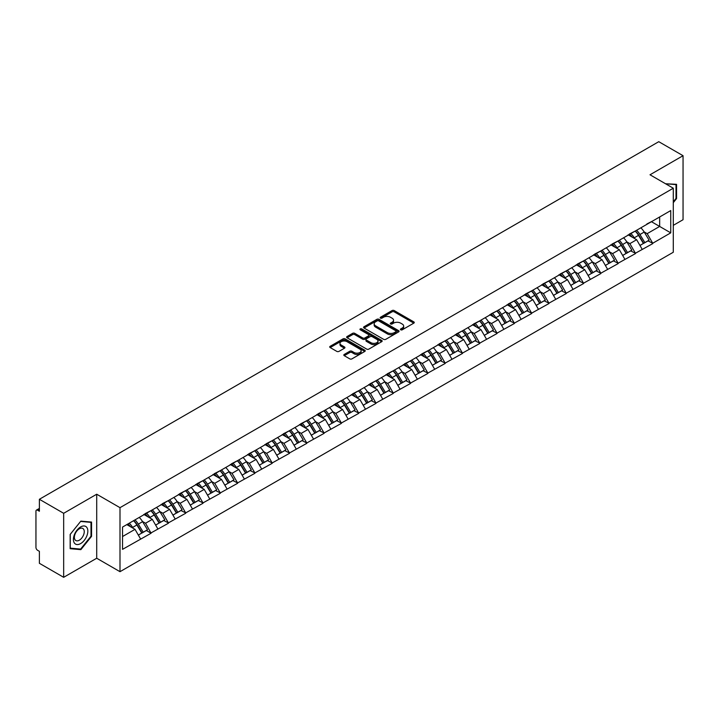 <?xml version="1.0" encoding="UTF-8"?>
<svg xmlns="http://www.w3.org/2000/svg" width="719" height="719" viewBox="0 0 719 719"><rect width="100%" height="100%" fill="white"/><g stroke="black" fill="none" stroke-linecap="round" stroke-linejoin="round"><path stroke-width="1.08" d="M400.726 329.814A1.079 0.62 0 0 0 402.245 329.814L413.811 323.137A1.537 0.89 0 0 0 414.261 322.507A1.537 0.89 0 0 0 413.811 321.878L394.219 310.572A1.537 0.89 0 0 0 392.044 310.572L380.477 317.25A1.079 0.62 0 0 0 380.162 317.69A1.079 0.62 0 0 0 380.477 318.131A1.079 0.62 0 0 0 382.005 318.131L383.497 317.259A4.925 2.84 0 0 1 390.462 317.259L392.098 318.202A4.925 2.84 0 0 1 393.545 320.216A4.925 2.84 0 0 1 392.098 322.229L390.606 323.092A1.079 0.62 0 0 0 390.282 323.532A1.079 0.62 0 0 0 390.606 323.972A1.079 0.62 0 0 0 392.125 323.972L393.626 323.11A4.925 2.84 0 0 1 400.591 323.11L402.218 324.053A4.925 2.84 0 0 1 403.665 326.058A4.925 2.84 0 0 1 402.218 328.071L400.726 328.934A1.079 0.62 0 0 0 400.411 329.374A1.079 0.62 0 0 0 400.726 329.814L400.726 328.934M344.266 354.431A1.537 0.89 0 0 0 343.817 355.06A1.537 0.89 0 0 0 344.266 355.689L349.758 358.862A1.537 0.89 0 0 0 351.942 358.862L364.776 351.447A1.537 0.89 0 0 0 365.234 350.818A1.537 0.89 0 0 0 364.776 350.189L345.192 338.883A1.537 0.89 0 0 0 343.017 338.883L330.174 346.297A1.537 0.89 0 0 0 329.715 346.918A1.537 0.89 0 0 0 330.174 347.547L336.807 351.384A1.537 0.89 0 0 0 338.982 351.384L344.482 348.212A1.537 0.89 0 0 0 344.931 347.583A1.537 0.89 0 0 0 344.482 346.953L341.192 345.048A4.116 2.373 0 0 1 339.988 343.367A4.116 2.373 0 0 1 342.523 341.174A4.116 2.373 0 0 1 347.016 341.687L359.913 349.137A4.116 2.373 0 0 1 361.118 350.818A4.116 2.373 0 0 1 358.574 353.011A4.116 2.373 0 0 1 354.09 352.499L351.942 351.258A1.537 0.89 0 0 0 349.758 351.258L344.266 354.431L344.266 355.689L349.758 352.535L349.758 351.258M96.714 494.223L63.667 513.303L39.383 499.283L658.766 141.688L683.05 155.699L650.012 174.78L673.29 188.225L120.001 507.668L96.714 494.223L96.714 558.241L120.001 571.686L120.001 507.668M383.604 339.314A1.537 0.89 0 0 0 385.788 339.314L398.632 331.899A1.537 0.89 0 0 0 399.081 331.279A1.537 0.89 0 0 0 398.632 330.65L379.039 319.335A1.537 0.89 0 0 0 376.864 319.335L364.021 326.75A1.537 0.89 0 0 0 363.571 327.379A1.537 0.89 0 0 0 364.021 328.008L383.604 339.314M360.695 330.048A1.079 0.62 0 0 1 361.783 330.201L361.783 328.916L381.708 340.42A1.537 0.89 0 0 1 382.157 341.049A1.537 0.89 0 0 1 381.708 341.678L368.865 349.092A1.537 0.89 0 0 1 366.681 349.092L347.097 337.777L352.589 334.632L352.589 333.346L347.097 336.519A1.537 0.89 0 0 0 346.639 337.148A1.537 0.89 0 0 0 347.097 337.777L347.097 336.519M352.589 334.632A1.537 0.89 0 0 1 354.764 334.632L354.764 333.346A1.537 0.89 0 0 0 352.589 333.346M354.764 333.346L362.709 337.939A1.537 0.89 0 0 0 364.893 337.939L368.532 335.827A1.537 0.89 0 0 0 368.982 335.207A1.537 0.89 0 0 0 368.532 334.578L360.264 329.796A1.079 0.62 0 0 1 359.949 329.356A1.079 0.62 0 0 1 360.614 328.781A1.079 0.62 0 0 1 361.783 328.916M120.001 571.686L673.29 252.243L673.29 188.225M133.599 520.682A10.506 6.067 -120 0 1 137.194 524.888L142.092 532.968L146.361 530.505L151.098 533.237L145.553 523.252L142.488 521.482M151.098 533.237L122.545 549.343L122.545 527.063L670.746 210.568L670.746 232.848L652.726 243.247L647.181 233.648L644.107 231.869M635.228 231.069A10.506 6.067 -120 0 1 638.823 235.275L643.721 243.364L647.99 240.892L652.726 243.247M652.726 243.633L635.425 253.232L629.88 243.633L626.815 241.854M617.927 241.054A10.506 6.067 -120 0 1 621.522 245.26L626.42 253.349L630.689 250.886L635.425 253.232M635.425 253.618L618.133 263.217L612.588 253.618L609.514 251.848M600.635 251.048A10.506 6.067 -120 0 1 604.23 255.245L609.128 263.334L613.397 260.871L618.133 263.217M618.133 263.603L600.832 273.202L595.287 263.603L592.213 261.833M583.334 261.033A10.506 6.067 -120 0 1 586.929 265.239L591.827 273.319L596.096 270.856L600.832 273.202M600.832 273.588L583.531 283.196L577.986 273.588L574.921 271.818M566.033 271.018A10.506 6.067 -120 0 1 569.637 275.224L574.526 283.304L578.795 280.841L583.531 283.196M583.531 283.574L566.239 293.181L560.694 283.574L557.62 281.803M548.741 281.003A10.506 6.067 -120 0 1 552.336 285.209L557.234 293.289L561.503 290.827L566.239 293.181M566.239 293.568L548.939 303.166L543.393 293.559L540.329 291.788M531.44 290.988A10.506 6.067 -120 0 1 535.035 295.194L539.933 303.283L544.202 300.812L548.939 303.166M548.939 303.553L531.647 313.151L526.101 303.553L523.028 301.773M514.148 300.973A10.506 6.067 -120 0 1 517.743 305.18L522.641 313.268L526.91 310.806L531.647 313.151M531.647 313.538L514.346 323.137L508.8 313.538L505.727 311.767M496.847 310.968A10.506 6.067 -120 0 1 500.442 315.165L505.34 323.253L509.609 320.791L514.346 323.137M514.346 323.523L497.045 333.122L491.499 323.523L488.435 321.752M479.546 320.953A10.506 6.067 -120 0 1 483.15 325.159L488.039 333.239L492.308 330.776L497.045 333.122M497.045 333.508L479.753 343.116L474.207 333.508L471.134 331.738M462.254 330.938A10.506 6.067 -120 0 1 465.849 335.144L470.747 343.224L475.016 340.761L479.753 343.116M479.753 343.493L462.452 353.101L456.907 343.493L453.842 341.723M444.953 340.923A10.506 6.067 -120 0 1 448.548 345.129L453.446 353.209L457.715 350.746L462.452 353.101M462.452 353.478L445.16 363.086L439.615 353.478L436.541 351.708M427.661 350.908A10.506 6.067 -120 0 1 431.256 355.114L436.154 363.203L440.423 360.731L445.16 363.086M445.16 363.472L427.859 373.071L422.314 363.472L419.24 361.693M410.36 360.893A10.506 6.067 -120 0 1 413.955 365.099L418.853 373.188L423.123 370.725L427.859 373.071M427.859 373.458L410.558 383.056L405.013 373.458L401.948 371.678M393.059 370.887A10.506 6.067 -120 0 1 396.663 375.084L401.553 383.173L405.822 380.711L410.558 383.056M410.558 383.443L393.266 393.041L387.721 383.443L384.647 381.672M375.767 380.872A10.506 6.067 -120 0 1 379.362 385.078L384.261 393.158L388.53 390.696L393.266 393.041M393.266 393.428L375.965 403.035L370.42 393.428L367.346 391.657M358.466 390.857A10.506 6.067 -120 0 1 362.061 395.064L366.96 403.143L371.229 400.681L375.965 403.035M375.965 403.413L358.664 413.021L353.128 403.413L350.054 401.642M341.174 400.843A10.506 6.067 -120 0 1 344.769 405.049L349.668 413.128L353.928 410.666L358.664 413.021M358.664 413.398L341.372 423.006L335.827 413.398L332.753 411.627M323.874 410.828A10.506 6.067 -120 0 1 327.469 415.034L332.367 423.123L336.636 420.651L341.372 423.006M341.372 423.392L324.071 432.991L318.526 423.392L315.461 421.613M306.573 420.813A10.506 6.067 -120 0 1 310.168 425.019L315.066 433.108L319.335 430.645L324.071 432.991M324.071 433.377L306.779 442.976L301.234 433.377L298.16 431.598M289.281 430.798A10.506 6.067 -120 0 1 292.876 435.004L297.774 443.093L302.043 440.63L306.779 442.976M306.779 443.362L289.478 452.961L283.933 443.362L280.859 441.592M271.98 440.792A10.506 6.067 -120 0 1 275.575 444.998L280.473 453.078L284.742 450.615L289.478 452.961M289.478 453.347L272.177 462.955L266.641 453.347L263.567 451.577M254.679 450.777A10.506 6.067 -120 0 1 258.283 454.983L263.172 463.063L267.441 460.6L272.177 462.955M272.177 463.333L254.886 472.94L249.34 463.333L246.266 461.562M237.387 460.762A10.506 6.067 -120 0 1 240.982 464.968L245.88 473.048L250.149 470.586L254.886 472.94M254.886 473.318L237.585 482.925L232.039 473.318L228.975 471.547M220.086 470.747A10.506 6.067 -120 0 1 223.681 474.953L228.579 483.042L232.848 480.571L237.585 482.925M237.585 483.312L220.293 492.91L214.747 483.312L211.674 481.532M202.794 480.732A10.506 6.067 -120 0 1 206.389 484.939L211.287 493.027L215.556 490.556L220.293 492.91M220.293 493.297L202.992 502.896L197.446 493.297L194.373 491.517M185.493 490.718A10.506 6.067 -120 0 1 189.088 494.924L193.986 503.012L198.255 500.55L202.992 502.896M202.992 503.282L185.691 512.881L180.154 503.282L177.081 501.511M168.192 500.712A10.506 6.067 -120 0 1 171.796 504.909L176.685 512.998L180.954 510.535L185.691 512.881M185.691 513.267L168.399 522.866L162.853 513.267L159.78 511.497M150.9 510.697A10.506 6.067 -120 0 1 154.495 514.903L159.393 522.983L163.662 520.52L168.399 522.866M168.399 523.252L151.098 532.86M145.22 513.591L151.098 510.58M145.553 523.252L152.32 519.352L143.782 514.418M157.865 528.95L152.32 519.352M162.521 503.597L168.399 500.595M162.853 513.267L169.621 509.367L161.083 504.432M175.157 518.965L169.621 509.367M179.822 493.611L185.691 490.61M180.154 503.282L186.913 499.372L178.375 494.447M192.458 508.98L186.913 499.372M197.114 483.626L202.992 480.616M197.446 493.297L204.214 489.387L195.676 484.462M209.759 498.995L204.214 489.387M214.415 473.641L220.293 470.63M214.747 483.312L221.506 479.402L212.968 474.477M227.051 489.001L221.506 479.402M231.707 463.656L237.585 460.645M232.039 473.318L238.807 469.417L230.269 464.483M244.352 479.016L238.807 469.417M249.008 453.671L254.886 450.66M249.34 463.333L256.108 459.432L247.57 454.498M261.644 469.031L256.108 459.432M266.309 443.686L272.177 440.675M266.641 453.347L273.4 449.447L264.862 444.513M278.945 459.046L273.4 449.447M283.601 433.692L289.478 430.69M283.933 443.362L290.701 439.453L282.163 434.528M296.246 449.06L290.701 439.453M300.901 423.707L306.779 420.696M301.234 433.377L307.993 429.468L299.455 424.543M313.538 439.075L307.993 429.468M318.193 413.722L324.071 410.711M318.526 423.392L325.294 419.483L316.755 414.557M330.839 429.09L325.294 419.483M335.494 403.736L341.372 400.726M335.827 413.398L342.595 409.497L334.056 404.563M348.131 419.096L342.595 409.497M352.795 393.751L358.664 390.741M353.128 403.413L359.886 399.512L351.348 394.578M365.432 409.111L359.886 399.512M370.087 383.766L375.965 380.755M370.42 393.428L377.187 389.527L368.649 384.593M382.733 399.126L377.187 389.527M387.388 373.772L393.266 370.77M387.721 383.443L394.479 379.533L385.941 374.608M400.025 389.141L394.479 379.533M404.68 363.787L410.558 360.776M405.013 373.458L411.78 369.548L403.242 364.623M417.326 379.156L411.78 369.548M421.981 353.802L427.859 350.791M422.314 363.472L429.081 359.563L420.543 354.638M434.618 369.171L429.081 359.563M439.282 343.817L445.16 340.806M439.615 353.478L446.373 349.578L437.835 344.644M451.918 359.176L446.373 349.578M456.574 333.832L462.452 330.821M456.907 343.493L463.674 339.593L455.136 334.659M469.219 349.191L463.674 339.593M473.875 323.847L479.753 320.836M474.207 333.508L480.966 329.608L472.428 324.673M486.511 339.206L480.966 329.608M491.167 313.852L497.045 310.851M491.499 323.523L498.267 319.613L489.729 314.688M503.812 329.221L498.267 319.613M508.468 303.867L514.346 300.857M508.8 313.538L515.568 309.628L507.03 304.703M521.104 319.236L515.568 309.628M525.769 293.882L531.647 290.871M526.101 303.553L532.86 299.643L524.322 294.718M538.405 309.251L532.86 299.643M543.061 283.897L548.939 280.886M543.393 293.559L550.161 289.658L541.623 284.733M555.706 299.257L550.161 289.658M560.362 273.912L566.239 270.901M560.694 283.574L567.453 279.673L558.915 274.739M572.998 289.272L567.453 279.673M577.654 263.927L583.531 260.916M577.986 273.588L584.754 269.688L576.216 264.754M590.299 279.287L584.754 269.688M594.955 253.933L600.832 250.931M595.287 263.603L602.055 259.703L593.517 254.769M607.6 269.301L602.055 259.703M612.255 243.948L618.133 240.946M612.588 253.618L619.347 249.709L610.808 244.784M624.892 259.316L619.347 249.709M629.547 233.963L635.425 230.952M629.88 243.633L636.648 239.724L628.109 234.798M642.193 249.331L636.648 239.724M646.848 223.977L652.726 220.967M647.181 233.648L659.656 226.44L659.656 216.967L670.746 210.568M651.45 221.704L670.746 232.848M673.29 225.353L683.05 219.717L683.05 155.699M63.667 513.303L63.667 577.312L39.383 563.301L39.383 551.329L37.613 550.305A2.355 1.357 -120 0 1 35.95 547.42L35.95 511.191A2.355 1.357 -120 0 1 36.435 510.113A2.355 1.357 -120 0 1 37.613 510.229L39.383 511.254L39.383 499.283M63.667 577.312L96.714 558.241M122.545 536.536L135.019 529.337L126.814 524.6M140.565 538.935L135.019 529.337M638.58 235.464L639.128 235.778M621.279 245.449L621.827 245.763M603.987 255.434L604.535 255.757M586.686 265.428L587.234 265.742M569.394 275.413L569.942 275.728M552.093 285.398L552.641 285.713M534.792 295.383L535.34 295.698M517.5 305.368L518.048 305.683M500.199 315.353L500.748 315.677M482.898 325.348L483.456 325.662M465.606 335.333L466.155 335.647M448.305 345.318L448.854 345.632M431.014 355.303L431.562 355.617M413.713 365.288L414.261 365.603M396.412 375.273L396.969 375.597M379.12 385.258L379.668 385.582M361.819 395.252L362.367 395.567M344.527 405.237L345.075 405.552M327.226 415.223L327.774 415.537M309.925 425.208L310.482 425.522M292.633 435.193L293.181 435.516M275.332 445.178L275.88 445.501M258.04 455.172L258.588 455.487M240.739 465.157L241.287 465.472M223.438 475.142L223.986 475.457M206.146 485.127L206.695 485.442M188.845 495.112L189.394 495.436M171.553 505.098L172.102 505.421M154.252 515.092L154.801 515.406M136.952 525.077L137.5 525.391M673.29 202.659L676.561 198.588L676.561 184.325L665.551 183.758L676.013 184.612L676.013 198.435L673.29 201.814M91.556 522.075L80.861 521.122L70.156 534.433L70.156 548.696L80.861 549.649L91.556 536.338L91.556 522.075M401.157 329.967L402.218 329.347A4.925 2.84 0 0 0 403.665 327.343L403.665 326.058M393.545 320.216L393.545 321.501A4.925 2.84 0 0 1 392.098 323.505L391.028 324.125M413.793 323.146L394.219 311.848A1.537 0.89 0 0 0 392.044 311.848L380.908 318.283M398.605 331.917L379.039 320.62A1.537 0.89 0 0 0 376.864 320.62L364.039 328.017L364.021 326.75M395.908 331.72A1.079 0.62 0 0 0 396.223 331.279A1.079 0.62 0 0 0 395.908 330.839L378.715 320.908A1.079 0.62 0 0 0 377.187 320.908L375.606 321.815A4.925 2.84 0 0 0 374.168 323.829A4.925 2.84 0 0 0 375.606 325.842L387.361 332.627A4.925 2.84 0 0 0 394.327 332.627L395.908 331.72L395.908 332.996A1.079 0.62 0 0 0 396.223 332.555L396.223 331.279M374.168 323.829L374.168 325.114A4.925 2.84 0 0 0 375.606 327.118L375.606 325.842M395.908 332.996L394.327 333.904A4.925 2.84 0 0 1 387.361 333.904L375.606 327.118M354.764 334.632L362.709 339.215A1.537 0.89 0 0 0 364.893 339.215L368.532 337.112A1.537 0.89 0 0 0 368.982 336.483L368.982 335.207M361.783 330.201L381.681 341.687M370.959 342.693A4.116 2.373 0 0 0 375.444 343.215A4.116 2.373 0 0 0 377.987 341.013A4.116 2.373 0 0 0 376.783 339.332L372.235 336.708A1.537 0.89 0 0 0 370.06 336.708L366.411 338.82A1.537 0.89 0 0 0 365.962 339.44A1.537 0.89 0 0 0 366.411 340.069L370.959 342.693L370.959 343.979A4.116 2.373 0 0 0 375.444 344.491A4.116 2.373 0 0 0 377.987 342.298L377.987 341.013M365.962 339.44L365.962 340.725A1.537 0.89 0 0 0 366.411 341.354L366.411 340.069M370.959 343.979L366.411 341.354M361.118 350.818L361.118 352.094A4.116 2.373 0 0 1 358.574 354.296A4.116 2.373 0 0 1 354.09 353.775L351.942 352.535A1.537 0.89 0 0 0 349.758 352.535M339.988 343.367L339.988 344.653A4.116 2.373 0 0 0 341.192 346.333L341.192 345.048M344.464 348.221L341.192 346.333M364.776 350.189L364.776 351.447L345.192 340.159A1.537 0.89 0 0 0 343.017 340.159L330.192 347.565M676.013 198.273L676.561 198.588M90.998 536.023L91.556 536.338M79.728 549.001L80.861 549.649M640.854 227.824A12.861 7.424 60 0 1 644.224 232.057L639.955 234.52A12.861 7.424 -120 0 0 636.585 230.287M639.955 234.52L644.853 242.609L649.122 240.146L644.224 232.057M643.721 243.364L644.853 242.609M647.99 240.892L649.122 240.146M629.233 234.142A10.506 6.067 60 0 1 632.136 237.117M630.878 233.585A12.861 7.424 60 0 1 634.248 237.818L634.724 238.618M639.991 245.512L643.406 243.444L638.517 235.356A12.861 7.424 -120 0 0 635.147 231.123M643.406 243.444L639.946 245.44M623.553 237.809A12.861 7.424 60 0 1 626.923 242.042L622.654 244.514A12.861 7.424 -120 0 0 619.284 240.272M622.654 244.514L627.552 252.594L631.821 250.131L626.923 242.042M626.42 253.349L627.552 252.594M630.689 250.886L631.821 250.131M611.932 244.136A10.506 6.067 60 0 1 614.835 247.102M613.577 243.57A12.861 7.424 60 0 1 616.947 247.803L617.432 248.603M622.69 255.497L626.114 253.43L621.216 245.341A12.861 7.424 -120 0 0 617.846 241.108M626.114 253.43L622.645 255.425M606.261 247.794A12.861 7.424 60 0 1 609.631 252.036L605.362 254.499A12.861 7.424 -120 0 0 601.992 250.257M605.362 254.499L610.26 262.579L614.529 260.116L609.631 252.036M609.128 263.334L610.26 262.579M613.397 260.871L614.529 260.116M594.64 254.122A10.506 6.067 60 0 1 597.534 257.096M596.285 253.555A12.861 7.424 60 0 1 599.646 257.797L600.131 258.588M605.398 265.491L608.813 263.415L603.915 255.326A12.861 7.424 -120 0 0 600.545 251.093M608.813 263.415L605.353 265.41M588.96 257.779A12.861 7.424 60 0 1 592.33 262.022L588.061 264.484A12.861 7.424 -120 0 0 584.691 260.242M588.061 264.484L592.959 272.564L597.228 270.101L592.33 262.022M591.827 273.319L592.959 272.564M596.096 270.856L597.228 270.101M577.339 264.107A10.506 6.067 60 0 1 580.242 267.082M578.984 263.54A12.861 7.424 60 0 1 582.354 267.783L582.839 268.573M588.097 275.476L591.521 273.4L586.623 265.311A12.861 7.424 -120 0 0 583.253 261.078M591.521 273.4L588.052 275.404M571.668 267.765A12.861 7.424 60 0 1 575.038 272.007L570.769 274.469A12.861 7.424 -120 0 0 567.399 270.236M570.769 274.469L575.658 282.558L579.927 280.086L575.038 272.007M574.526 283.304L575.658 282.558M578.795 280.841L579.927 280.086M560.047 274.092A10.506 6.067 60 0 1 562.941 277.067M561.683 273.526A12.861 7.424 60 0 1 565.053 277.768L565.538 278.568M570.796 285.461L574.22 283.385L569.322 275.305A12.861 7.424 -120 0 0 565.952 271.063M574.22 283.385L570.76 285.389M554.367 277.75A12.861 7.424 60 0 1 557.737 281.992L553.468 284.454A12.861 7.424 -120 0 0 550.098 280.221M553.468 284.454L558.366 292.543L562.635 290.081L557.737 281.992M557.234 293.289L558.366 292.543M561.503 290.827L562.635 290.081M542.746 284.077A10.506 6.067 60 0 1 545.649 287.052M544.391 283.52A12.861 7.424 60 0 1 547.761 287.753L548.238 288.553M553.504 295.446L556.919 293.37L552.03 285.29A12.861 7.424 -120 0 0 548.66 281.048M556.919 293.37L553.459 295.374M675.321 184.217L676.013 184.612M74.39 543.025A10.192 5.887 120 0 0 84.24 540.382A10.192 5.887 120 0 0 86.873 527.494A10.192 5.887 120 0 0 77.032 530.128A10.192 5.887 120 0 0 74.39 543.025M75.046 539.816A6.974 4.026 120 0 0 75.837 540.544A6.974 4.026 120 0 0 82.326 537.282A6.974 4.026 120 0 0 83.593 529.184A6.974 4.026 120 0 0 82.811 528.456A6.974 4.026 120 0 0 76.322 531.709A6.974 4.026 120 0 0 75.046 539.816M80.636 521.437L90.998 522.362L90.998 536.185L80.636 549.082L70.264 548.157L70.264 534.334L80.609 521.419M90.315 521.967L90.998 522.362M537.066 287.744A12.861 7.424 60 0 1 540.436 291.977L536.167 294.439A12.861 7.424 -120 0 0 532.797 290.206M536.167 294.439L541.065 302.528L545.335 300.066L540.436 291.977M539.933 303.283L541.065 302.528M544.202 300.812L545.335 300.066M525.445 294.062A10.506 6.067 60 0 1 528.348 297.037M527.09 293.505A12.861 7.424 60 0 1 530.46 297.738L530.946 298.538M536.203 305.431L539.627 303.364L534.729 295.275A12.861 7.424 -120 0 0 531.359 291.033M539.627 303.364L536.158 305.359M519.774 297.729A12.861 7.424 60 0 1 523.144 301.962L518.875 304.434A12.861 7.424 -120 0 0 515.505 300.191M518.875 304.434L523.774 312.513L528.043 310.051L523.144 301.962M522.641 313.268L523.774 312.513M526.91 310.806L528.043 310.051M508.153 304.056A10.506 6.067 60 0 1 511.047 307.022M509.789 303.49A12.861 7.424 60 0 1 513.159 307.723L513.645 308.523M518.911 315.416L522.327 313.349L517.428 305.26A12.861 7.424 -120 0 0 514.058 301.027M522.327 313.349L518.866 315.344M502.473 307.714A12.861 7.424 60 0 1 505.843 311.947L501.574 314.419A12.861 7.424 -120 0 0 498.204 310.177M501.574 314.419L506.473 322.498L510.742 320.036L505.843 311.947M505.34 323.253L506.473 322.498M509.609 320.791L510.742 320.036M490.852 314.041A10.506 6.067 60 0 1 493.755 317.007M492.497 313.475A12.861 7.424 60 0 1 495.867 317.717L496.353 318.508M501.61 325.41L505.035 323.334L500.136 315.246A12.861 7.424 -120 0 0 496.766 311.012M505.035 323.334L501.565 325.33M485.181 317.699A12.861 7.424 60 0 1 488.552 321.941L484.282 324.404A12.861 7.424 -120 0 0 480.912 320.162M484.282 324.404L489.172 332.484L493.441 330.021L488.552 321.941M488.039 333.239L489.172 332.484M492.308 330.776L493.441 330.021M473.56 324.026A10.506 6.067 60 0 1 476.454 327.001M475.196 323.46A12.861 7.424 60 0 1 478.566 327.702L479.052 328.493M484.309 335.396L487.734 333.319L482.835 325.231A12.861 7.424 -120 0 0 479.465 320.998M487.734 333.319L484.273 335.324M467.88 327.684A12.861 7.424 60 0 1 471.251 331.926L466.982 334.389A12.861 7.424 -120 0 0 463.611 330.156M466.982 334.389L471.88 342.478L476.149 340.006L471.251 331.926M470.747 343.224L471.88 342.478M475.016 340.761L476.149 340.006M456.259 334.011A10.506 6.067 60 0 1 459.153 336.986M457.904 333.445A12.861 7.424 60 0 1 461.274 337.687L461.751 338.487M467.017 345.381L470.433 343.305L465.544 335.225A12.861 7.424 -120 0 0 462.173 330.983M470.433 343.305L466.973 345.309M450.579 337.669A12.861 7.424 60 0 1 453.95 341.911L449.681 344.374A12.861 7.424 -120 0 0 446.31 340.141M449.681 344.374L454.579 352.463L458.848 349.991L453.95 341.911M453.446 353.209L454.579 352.463M457.715 350.746L458.848 349.991M438.958 343.997A10.506 6.067 60 0 1 441.861 346.971M440.603 343.439A12.861 7.424 60 0 1 443.974 347.672L444.459 348.472M449.717 355.366L453.141 353.29L448.243 345.21A12.861 7.424 -120 0 0 444.872 340.968M453.141 353.29L449.672 355.294M433.287 347.663A12.861 7.424 60 0 1 436.658 351.897L432.389 354.359A12.861 7.424 -120 0 0 429.018 350.126M432.389 354.359L437.287 362.448L441.556 359.985L436.658 351.897M436.154 363.203L437.287 362.448M440.423 360.731L441.556 359.985M421.667 353.982A10.506 6.067 60 0 1 424.561 356.957M423.302 353.424A12.861 7.424 60 0 1 426.673 357.658L427.158 358.457M432.416 365.351L435.84 363.275L430.942 355.195A12.861 7.424 -120 0 0 427.571 350.953M435.84 363.275L432.38 365.279M415.986 357.649A12.861 7.424 60 0 1 419.357 361.882L415.088 364.353A12.861 7.424 -120 0 0 411.717 360.111M415.088 364.353L419.986 372.433L424.255 369.97L419.357 361.882M418.853 373.188L419.986 372.433M423.123 370.725L424.255 369.97M404.366 363.976A10.506 6.067 60 0 1 407.269 366.942M406.01 363.41A12.861 7.424 60 0 1 409.381 367.643L409.857 368.443M415.124 375.336L418.548 373.269L413.65 365.18A12.861 7.424 -120 0 0 410.279 360.947M418.548 373.269L415.079 375.264M398.694 367.634A12.861 7.424 60 0 1 402.065 371.867L397.796 374.338A12.861 7.424 -120 0 0 394.425 370.096M397.796 374.338L402.685 382.418L406.954 379.956L402.065 371.867M401.553 383.173L402.685 382.418M405.822 380.711L406.954 379.956M387.074 373.961A10.506 6.067 60 0 1 389.968 376.927M388.709 373.395A12.861 7.424 60 0 1 392.08 377.628L392.565 378.428M397.823 385.33L401.247 383.254L396.349 375.165A12.861 7.424 -120 0 0 392.978 370.932M401.247 383.254L397.787 385.249M381.394 377.619A12.861 7.424 60 0 1 384.764 381.861L380.495 384.323A12.861 7.424 -120 0 0 377.124 380.081M380.495 384.323L385.393 392.403L389.662 389.941L384.764 381.861M384.261 393.158L385.393 392.403M388.53 390.696L389.662 389.941M369.773 383.946A10.506 6.067 60 0 1 372.667 386.921M371.417 383.38A12.861 7.424 60 0 1 374.788 387.622L375.264 388.413M380.531 395.315L383.946 393.239L379.057 385.15A12.861 7.424 -120 0 0 375.686 380.917M383.946 393.239L380.486 395.234M364.093 387.604A12.861 7.424 60 0 1 367.463 391.846L363.194 394.309A12.861 7.424 -120 0 0 359.824 390.066M363.194 394.309L368.092 402.397L372.361 399.926L367.463 391.846M366.96 403.143L368.092 402.397M371.229 400.681L372.361 399.926M352.472 393.931A10.506 6.067 60 0 1 355.375 396.906M354.116 393.365A12.861 7.424 60 0 1 357.487 397.607L357.972 398.407M363.23 405.3L366.654 403.224L361.756 395.144A12.861 7.424 -120 0 0 358.386 390.902M366.654 403.224L363.185 405.228M346.801 397.589A12.861 7.424 60 0 1 350.171 401.831L345.902 404.294A12.861 7.424 -120 0 0 342.532 400.061M345.902 404.294L350.8 412.382L355.069 409.911L350.171 401.831M349.668 413.128L350.8 412.382M353.928 410.666L355.069 409.911M335.18 403.916A10.506 6.067 60 0 1 338.074 406.891M336.816 403.35A12.861 7.424 60 0 1 340.186 407.592L340.671 408.392M345.929 415.285L349.353 413.209L344.455 405.13A12.861 7.424 -120 0 0 341.085 400.887M349.353 413.209L345.893 415.214M329.5 407.583A12.861 7.424 60 0 1 332.87 411.816L328.601 414.279A12.861 7.424 -120 0 0 325.231 410.046M328.601 414.279L333.499 422.368L337.768 419.905L332.87 411.816M332.367 423.123L333.499 422.368M336.636 420.651L337.768 419.905M317.879 413.901A10.506 6.067 60 0 1 320.782 416.876M319.524 413.344A12.861 7.424 60 0 1 322.894 417.577L323.37 418.377M328.637 425.271L332.061 423.194L327.163 415.115A12.861 7.424 -120 0 0 323.793 410.873M332.061 423.194L328.592 425.199M312.208 417.568A12.861 7.424 60 0 1 315.569 421.801L311.309 424.264A12.861 7.424 -120 0 0 307.939 420.031M311.309 424.264L316.198 432.353L320.467 429.89L315.569 421.801M315.066 433.108L316.198 432.353M319.335 430.645L320.467 429.89M300.587 423.886A10.506 6.067 60 0 1 303.481 426.861M302.223 423.329A12.861 7.424 60 0 1 305.593 427.562L306.078 428.362M311.336 435.256L314.76 433.189L309.862 425.1A12.861 7.424 -120 0 0 306.492 420.867M314.76 433.189L311.291 435.184M294.907 427.553A12.861 7.424 60 0 1 298.277 431.786L294.008 434.258A12.861 7.424 -120 0 0 290.638 430.016M294.008 434.258L298.906 442.338L303.175 439.875L298.277 431.786M297.774 443.093L298.906 442.338M302.043 440.63L303.175 439.875M283.286 433.881A10.506 6.067 60 0 1 286.18 436.846M284.931 433.314A12.861 7.424 60 0 1 288.301 437.547L288.777 438.347M294.044 445.25L297.459 443.174L292.57 435.085A12.861 7.424 -120 0 0 289.2 430.852M297.459 443.174L293.999 445.169M277.606 437.538A12.861 7.424 60 0 1 280.976 441.781L276.707 444.243A12.861 7.424 -120 0 0 273.337 440.001M276.707 444.243L281.605 452.323L285.874 449.86L280.976 441.781M280.473 453.078L281.605 452.323M284.742 450.615L285.874 449.86M265.985 443.866A10.506 6.067 60 0 1 268.888 446.841M267.63 443.299A12.861 7.424 60 0 1 271 447.542L271.485 448.332M276.743 455.235L280.167 453.159L275.269 445.07A12.861 7.424 -120 0 0 271.899 440.837M280.167 453.159L276.698 455.154M260.314 447.524A12.861 7.424 60 0 1 263.684 451.766L259.415 454.228A12.861 7.424 -120 0 0 256.045 449.986M259.415 454.228L264.304 462.308L268.573 459.845L263.684 451.766M263.172 463.063L264.304 462.308M267.441 460.6L268.573 459.845M248.693 453.851A10.506 6.067 60 0 1 251.587 456.826M250.329 453.285A12.861 7.424 60 0 1 253.699 457.527L254.184 458.318M259.442 465.22L262.866 463.144L257.968 455.064A12.861 7.424 -120 0 0 254.598 450.822M262.866 463.144L259.406 465.148M243.013 457.509A12.861 7.424 60 0 1 246.383 461.751L242.114 464.213A12.861 7.424 -120 0 0 238.744 459.98M242.114 464.213L247.012 472.302L251.282 469.831L246.383 461.751M245.88 473.048L247.012 472.302M250.149 470.586L251.282 469.831M231.392 463.836A10.506 6.067 60 0 1 234.295 466.811M233.037 463.27A12.861 7.424 60 0 1 236.407 467.512L236.884 468.312M242.15 475.205L245.574 473.129L240.676 465.049A12.861 7.424 -120 0 0 237.306 460.807M245.574 473.129L242.105 475.133M225.721 467.503A12.861 7.424 60 0 1 229.082 471.736L224.813 474.198A12.861 7.424 -120 0 0 221.452 469.965M224.813 474.198L229.712 482.287L233.981 479.825L229.082 471.736M228.579 483.042L229.712 482.287M232.848 480.571L233.981 479.825M214.1 473.821A10.506 6.067 60 0 1 216.994 476.796M215.736 473.264A12.861 7.424 60 0 1 219.106 477.497L219.592 478.297M224.849 485.19L228.274 483.114L223.375 475.034A12.861 7.424 -120 0 0 220.005 470.792M228.274 483.114L224.804 485.118M208.42 477.488A12.861 7.424 60 0 1 211.79 481.721L207.521 484.184A12.861 7.424 -120 0 0 204.151 479.95M207.521 484.184L212.42 492.272L216.689 489.81L211.79 481.721M211.287 493.027L212.42 492.272M215.556 490.556L216.689 489.81M196.799 483.806A10.506 6.067 60 0 1 199.693 486.781M198.444 483.249A12.861 7.424 60 0 1 201.814 487.482L202.291 488.282M207.557 495.175L210.973 493.108L206.074 485.019A12.861 7.424 -120 0 0 202.713 480.786M210.973 493.108L207.512 495.103M191.119 487.473A12.861 7.424 60 0 1 194.49 491.706L190.22 494.178A12.861 7.424 -120 0 0 186.85 489.936M190.22 494.178L195.119 502.257L199.388 499.795L194.49 491.706M193.986 503.012L195.119 502.257M198.255 500.55L199.388 499.795M179.498 493.8A10.506 6.067 60 0 1 182.401 496.766M181.143 493.234A12.861 7.424 60 0 1 184.513 497.467L184.999 498.267M190.256 505.16L193.681 503.093L188.782 495.005A12.861 7.424 -120 0 0 185.412 490.771M193.681 503.093L190.211 505.089M173.827 497.458A12.861 7.424 60 0 1 177.198 501.7L172.928 504.163A12.861 7.424 -120 0 0 169.558 499.921M172.928 504.163L177.818 512.243L182.087 509.78L177.198 501.7M176.685 512.998L177.818 512.243M180.954 510.535L182.087 509.78M162.206 503.785A10.506 6.067 60 0 1 165.1 506.76M163.842 503.219A12.861 7.424 60 0 1 167.212 507.461L167.698 508.252M172.955 515.155L176.38 513.078L171.482 504.99A12.861 7.424 -120 0 0 168.111 500.757M176.38 513.078L172.92 515.074M156.526 507.443A12.861 7.424 60 0 1 159.897 511.685L155.628 514.148A12.861 7.424 -120 0 0 152.257 509.906M155.628 514.148L160.526 522.228L164.795 519.765L159.897 511.685M159.393 522.983L160.526 522.228M163.662 520.52L164.795 519.765M144.905 513.77A10.506 6.067 60 0 1 147.808 516.745M146.55 513.204A12.861 7.424 60 0 1 149.92 517.446L150.397 518.237M155.663 525.14L159.079 523.064L154.19 514.984A12.861 7.424 -120 0 0 150.819 510.742M159.079 523.064L155.619 525.068M139.225 517.428A12.861 7.424 60 0 1 142.596 521.67L138.327 524.133A12.861 7.424 -120 0 0 134.965 519.9M138.327 524.133L143.225 532.222L147.494 529.75L142.596 521.67M142.092 532.968L143.225 532.222M146.361 530.505L147.494 529.75M127.892 523.98A10.506 6.067 60 0 1 130.507 526.73M129.249 523.189A12.861 7.424 60 0 1 132.62 527.431L133.105 528.231M138.363 535.125L141.787 533.049L136.889 524.969A12.861 7.424 -120 0 0 133.518 520.727M141.787 533.049L138.318 535.053M39.383 509.205L37.613 510.229M402.218 329.347L402.218 328.071M390.606 323.972L390.606 323.092M392.098 323.505L392.098 322.229M380.477 318.131L380.477 317.25M392.044 311.848L392.044 310.572M394.219 311.848L394.219 310.572M413.811 323.137L413.811 321.878M376.864 320.62L376.864 319.335M379.039 320.62L379.039 319.335M398.632 331.899L398.632 330.65M387.361 333.904L387.361 332.627M394.327 333.904L394.327 332.627M362.709 339.215L362.709 337.939M364.893 339.215L364.893 337.939M368.532 337.112L368.532 335.827M381.708 341.678L381.708 340.42M351.942 352.535L351.942 351.258M354.09 353.775L354.09 352.499M344.482 348.212L344.482 346.953M330.174 347.547L330.174 346.297M343.017 340.159L343.017 338.883M345.192 340.159L345.192 338.883M638.517 235.356L634.248 237.818M621.216 245.341L616.947 247.803M603.915 255.326L599.646 257.797M586.623 265.311L582.354 267.783M569.322 275.305L565.053 277.768M552.03 285.29L547.761 287.753M534.729 295.275L530.46 297.738M517.428 305.26L513.159 307.723M500.136 315.246L495.867 317.717M482.835 325.231L478.566 327.702M465.544 335.225L461.274 337.687M448.243 345.21L443.974 347.672M430.942 355.195L426.673 357.658M413.65 365.18L409.381 367.643M396.349 375.165L392.08 377.628M379.057 385.15L374.788 387.622M361.756 395.144L357.487 397.607M344.455 405.13L340.186 407.592M327.163 415.115L322.894 417.577M309.862 425.1L305.593 427.562M292.57 435.085L288.301 437.547M275.269 445.07L271 447.542M257.968 455.064L253.699 457.527M240.676 465.049L236.407 467.512M223.375 475.034L219.106 477.497M206.074 485.019L201.814 487.482M188.782 495.005L184.513 497.467M171.482 504.99L167.212 507.461M154.19 514.984L149.92 517.446M136.889 524.969L132.62 527.431M39.383 508.405L36.435 510.113"/></g></svg>
